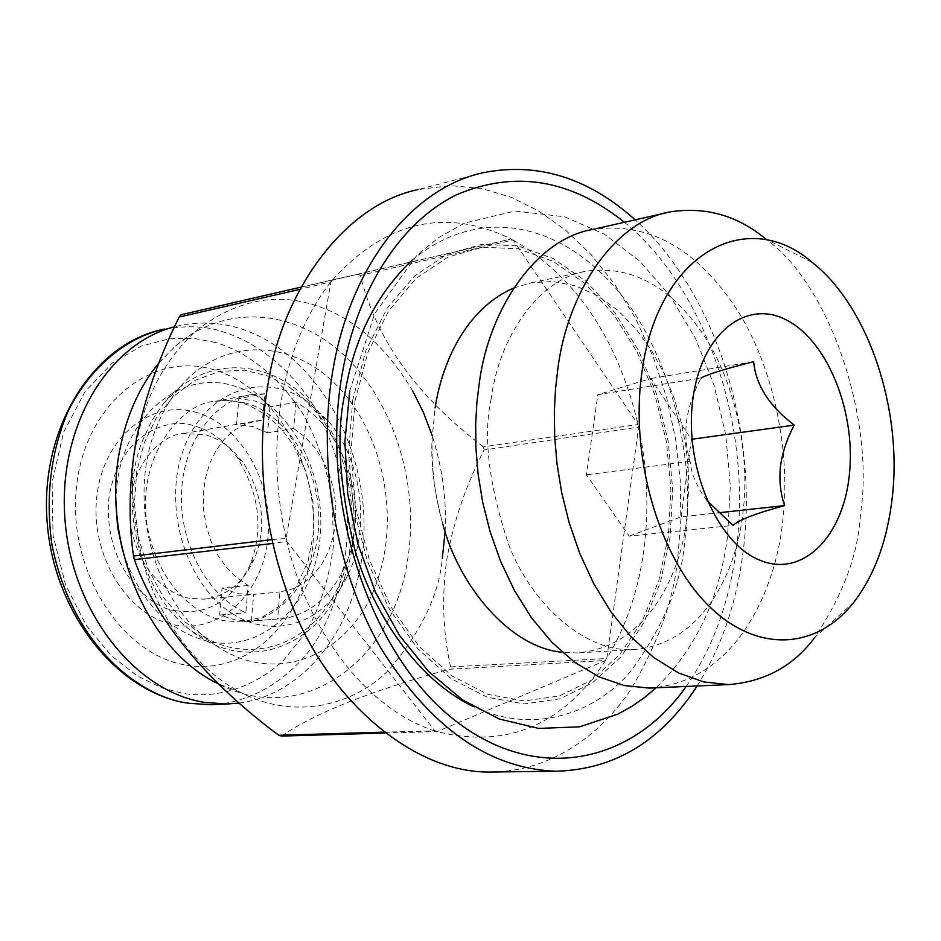 <?xml version="1.0" encoding="UTF-8"?>
<svg xmlns="http://www.w3.org/2000/svg" width="941" height="941" viewBox="0 0 941 941"><rect width="100%" height="100%" fill="white"/><g stroke="black" fill="none" stroke-linecap="round" stroke-linejoin="round"><path stroke-width="0.71" stroke-dasharray="4.71 3.53" d="M248.189 585.443L222.052 588.031L219.665 615.026L235.45 619.954L251.376 621.142L278.83 618.907C319.281 616.39 351.581 575.151 355.122 525.019C358.886 474.911 333.867 422.109 295.897 402.278L269.867 406.935L254.611 400.972L238.873 398.549L236.544 424.767L262.515 420.262L264.821 393.75L251.318 394.585C213.536 400.56 182.86 442.811 181.472 494.072C179.849 545.262 208.09 596.429 245.813 612.756L248.189 585.443L236.885 577.821L226.699 567.694L217.971 555.402L211.043 541.298L206.22 525.948L203.609 509.904L203.338 493.719L205.444 477.981L209.808 463.301L216.242 450.151L224.523 438.988L234.368 430.225L245.354 424.12L257.128 420.803L262.515 420.262M269.867 406.935L267.62 432.872L252.376 426.473L236.544 424.767M295.897 402.278L293.674 428.52L267.62 432.872M293.674 428.52L304.79 436.777L314.635 447.387L322.904 459.996L329.326 474.217L333.655 489.496L335.808 505.329L335.702 521.22L333.279 536.605L328.68 550.956L322.034 563.824L313.506 574.716L303.414 583.22L292.086 589.042L279.9 591.96L277.619 618.966M234.144 614.696C186.718 587.113 161.899 507.658 183.448 449.457C204.303 390.833 263.104 370.225 306.931 401.278L328.727 421.427C362.426 461.219 370.766 529.254 347.617 575.48C326.186 621.483 276.019 640.609 234.144 614.696M251.376 621.142L253.682 594.441L279.9 591.96M222.052 588.031L237.744 593.689L253.682 594.441M239.285 703.056C312.4 693.282 365.049 613.038 364.061 524.572C363.614 436.201 310.412 349.487 238.614 328.091C219.382 322.434 200.057 321.54 180.648 325.41L174.508 326.833M264.821 393.75L238.873 398.549M219.665 615.026L245.813 612.756M189.694 598.288C172.05 595.888 138.692 574.704 130.611 524.408C123.671 472.417 159.076 434.107 183.495 433.578L204.597 434.66C218.888 438.083 231.862 447.54 243.519 462.996C262.951 494.895 266.797 526.254 255.058 557.048C244.013 582.503 226.922 596.535 203.809 599.146L189.694 598.288M289.675 387.457L302.19 397.408L315.094 410.946C344.112 440.8 369.413 524.666 337.019 589.654C300.332 662.041 232.027 656.253 203.891 636.198L183.107 620.531L163.934 598.064L148.384 569.564L138.245 537.005L134.422 503.259L136.763 471.206L144.161 443.07L156.171 418.18L173.332 396.502L194.916 380.352L219.335 371.424L244.531 370.236L268.467 376.106L289.675 387.457M176.355 610.791C153.536 609.991 104.145 570.94 108.603 500.494C117.954 431.39 171.721 416.792 193.387 425.72C209.596 429.649 224.276 440.353 237.461 457.82C259.398 493.802 263.739 529.171 250.471 563.93C233.321 599.899 208.62 615.532 176.355 610.791M142.056 441.717L151.619 420.909L163.91 402.913C201.903 356.792 264.586 357.004 306.413 398.255C348.464 439.2 365.367 513.739 346.347 572.222C325.115 643.726 249.8 676.661 191.929 631.34C141.056 594.853 117.143 505.599 142.056 441.717M194.658 411.935C239.896 423.65 273.066 481.145 268.091 536.241C263.751 591.466 221.441 633.775 175.05 625.012C128.576 617.12 90.454 556.719 96.7 497.824C102.275 438.788 149.537 399.384 194.658 411.935M154.971 431.096C127.482 501.824 154.03 601.064 210.09 641.268C273.902 691.247 356.063 654.266 378.964 575.551C399.537 511.139 381.093 429.249 335.219 383.904C289.616 338.231 220.923 337.372 179.049 388.21C169.039 400.419 161.017 414.71 154.971 431.096M186.071 665.099C250.447 676.25 307.531 616.943 313.188 541.287C319.705 465.783 275.078 386.751 212.948 369.495C151.019 351.064 84.431 404.783 76.409 487.779C67.458 570.587 121.612 655.207 186.071 665.099M159.076 362.732L175.332 346.135C226.311 302.261 296.862 309.542 345.735 356.851C394.773 404.312 419.392 485.885 407.818 558.495C393.973 660.064 302.955 728.181 218.571 684.013M412.817 391.127C385.292 345.653 352.804 317.058 315.329 305.355C274.913 292.11 235.109 300.602 195.904 330.856C164.875 359.791 145.29 396.173 137.163 439.976C129.211 472.229 131.364 513.692 143.62 564.377C157.77 613.791 192.623 667.157 240.226 692.176C295.921 721.524 355.874 704.244 389.48 669.263C421.474 631.246 439.082 594.371 442.317 558.601M445.081 531.5C446.775 500.424 442.493 468.5 432.26 435.718M281.441 736.085C314.294 713.36 370.154 691.094 449.01 669.286L605.581 660.488L437.036 731.616L384.669 733.039M450.61 666.922C442.846 632.187 441.6 596.312 446.846 559.26C453.28 522.173 465.701 485.732 484.121 449.963L638.68 427.096L606.804 658.535L450.61 666.922L449.01 669.286M483.403 446.834C416.91 396.455 375.918 339.325 360.427 275.419L513.163 240.014L638.104 424.497L483.403 446.834L484.121 449.963M301.085 287.123L511.257 239.014L357.98 274.254L360.427 275.419M357.98 274.254L181.095 314.729M383.516 732.145L434.965 730.945L286.817 541.416L272.572 543.475M271.726 539.663L286.111 538.428L330.926 281.806L299.885 289.358M637.786 424.191L638.527 427.532M606.769 658.1L605.192 660.617M638.68 427.096C647.467 468.383 649.184 509.41 643.844 550.203C638.245 590.948 625.894 627.059 606.804 658.535M434.601 730.616L437.283 731.475M605.581 660.488C563.036 725.264 506.858 748.977 437.036 731.616M286.099 537.958L287.005 541.793M434.965 730.945C369.789 710.279 308.93 635.493 286.817 541.416M332.714 279.853L330.75 282.288M286.111 538.428C275.301 490.461 273.89 443.282 281.888 396.879C290.463 350.828 306.801 312.471 330.926 281.806M513.315 240.39L510.845 239.108M332.444 279.912C386.175 220.912 445.775 207.279 511.257 239.014M513.163 240.014C575.81 276.76 617.461 338.254 638.104 424.497M489.532 772.043C552.426 772.149 602.452 732.839 631.423 688.459C658.759 641.656 674.203 598.017 677.767 557.519L680.849 520.22L680.284 480.451L675.614 439.141L666.581 397.514L653.183 356.921L635.693 318.74L614.685 284.241L590.924 254.423L565.329 229.945L538.828 211.066L511.551 197.434L481.91 188.565L450.433 185.6L418.075 189.588L482.545 172.826M697.14 685.977C721.359 647.514 736.697 602.663 743.155 551.414C758.881 430.308 715.489 291.875 635.187 219.841M624.436 222.276C706.562 289.134 752.294 427.743 736.403 548.438C729.569 602.005 712.831 648.02 686.154 686.46M355.063 400.643L368.013 352.099L388.786 310.671L415.922 278.571L447.787 257.164L482.404 247.224L518.02 248.73L552.767 261.175L585.09 283.512L613.65 314.435L637.245 352.24L655.065 395.302L666.416 441.576L670.909 489.32L668.322 536.417L658.7 580.962L642.291 621.013L619.696 654.63L591.642 680.155L559.366 695.975L524.149 700.951L487.791 694.34L452.162 676.014L419.239 646.502L391.103 607.204L369.448 560.024L355.745 507.858L350.852 453.586L355.063 400.643M513.692 288.04L531.23 282.806L552.932 281.5L575.245 285.735L597.194 295.486L617.778 310.259L636.187 329.127L651.866 350.922L664.558 374.424L674.262 398.49L681.19 422.227L685.671 444.94L688.083 466.195L688.836 485.756L686.683 519.491C682.119 564.271 652.631 647.008 576.633 652.96L562.306 652.301M432.178 437.459C431.166 466.807 434.718 495.695 442.811 524.125C434.095 491.331 430.555 462.443 432.178 437.459L435.118 407.9M491.214 398.584C482.804 436.212 488.791 485.333 509.163 545.956C532.112 604.263 584.749 652.431 633.422 649.596C709.291 643.609 738.391 559.154 742.814 513.457C750.224 459.831 737.297 386.375 704.48 336.243C671.227 286.899 632.07 265.174 586.984 271.079C539.416 278.007 499.153 336.56 491.214 398.584M649.231 688.083C742.484 681.884 777.442 577.503 782.524 522.22C791.205 457.197 775.372 368.249 735.674 307.636C695.67 247.824 648.102 221.747 592.959 229.392M854.063 602.005L814.741 637.48C843.101 594.865 858.357 553.767 860.486 514.209C874.801 422.662 831.703 286.04 765.88 239.096L812.424 262.551M707.056 500.647C697.046 487.497 691.388 474.405 690.082 461.372C686.13 448.775 684.954 435.271 686.565 420.85C688.777 406.394 693.599 392.138 701.033 378.094L597.853 394.667L586.419 474.805L629.211 536.147L733.027 525.407M690.082 461.372L586.419 474.805M629.211 536.147L681.166 516.844L718.312 512.798M681.166 516.844L691.376 439.306L650.831 378.505L597.853 394.667M691.376 439.306L692 439.224M753.647 361.697L650.831 378.505M244.389 402.842C268.597 407.5 313.047 442.105 318.681 511.01C322.281 581.432 272.843 623.942 242.272 621.93L225.134 620.813C202.068 617.778 158.217 590.301 146.808 523.514C136.81 454.397 182.895 402.313 215.207 401.301L228.745 400.443L244.389 402.842M116.014 501.741C115.837 424.026 176.673 367.79 233.462 385.798C287.017 400.419 325.951 469.265 320.293 535.076C315.376 601.028 265.832 652.101 210.608 641.938C169.086 632.399 139.786 602.087 122.683 551.038M180.648 325.41L164.569 329.021C187.059 325.327 206.35 326.198 222.429 331.62C248.365 339.478 280.547 358.615 309.33 398.972C330.126 431.296 344.935 474.77 347.523 522.678C347.253 570.775 333.573 615.72 311.177 648.443C279.642 688.953 241.296 703.739 210.666 704.738M215.407 342.453L193.999 338.372L169.145 338.772L141.385 346.088L112.332 363.014L84.984 391.727L63.529 432.46L52.108 482.286L53.037 535.323L65.552 584.773L86.396 625.612L111.45 655.818L137.268 675.932L161.64 687.777L183.483 693.517C210.878 697.74 247.612 692.388 282.912 661.111L306.731 631.317C320.281 606.31 329.197 577.833 333.49 545.874L332.173 497.836C326.292 466.595 316.729 438.906 303.52 414.793C275.184 370.672 241.743 350.299 215.407 342.453M412.029 260.186C479.228 204.915 555.884 223.97 609.392 281.288C668.416 342.465 697.446 458.843 684.719 540.969C681.755 582.467 663.923 625.694 631.246 670.651C596.806 712.243 534.441 736.274 472.394 706.103M352.793 399.666L348.511 453.327L353.475 508.34L367.366 561.224L389.339 609.039L417.863 648.843L451.233 678.732L487.356 697.269L524.196 703.927L559.848 698.834L592.536 682.778L620.931 656.9L643.785 622.848L660.382 582.279L670.11 537.193L672.721 489.52L668.181 441.2L656.689 394.361L638.657 350.77L614.779 312.494L585.89 281.171L553.167 258.516L517.985 245.883L481.91 244.307L446.822 254.341L414.522 275.995L387.01 308.483L365.943 350.464L352.793 399.666M251.318 394.585L215.207 401.301L224.581 400.525L232.145 400.984L241.59 402.866L250.012 405.806L266.362 415.181L281.406 428.967L293.098 444.611L305.919 471.406L312.977 501.318L313.706 532.018L308.06 561.118L296.591 586.302L280.83 605.216L262.445 617.096L242.272 621.93L278.83 618.907M183.495 433.578L257.128 420.792M203.809 599.146L251.929 594.594M315.094 410.946L328.727 421.427M337.019 589.654L347.617 575.48M237.461 457.82L243.519 462.996M250.471 563.93L255.058 557.048M161.064 329.797L164.569 329.021M210.09 641.268L191.929 631.34M163.91 402.913L179.049 388.21M240.226 692.176L218.159 683.613M175.332 346.135L195.904 330.856M349.723 391.091L374.659 313.729L416.875 255.352L438.824 237.45L464.807 223.005L515.045 211.007L564.718 216.806L604.381 234.191L640.08 261.433L670.745 296.838L695.611 338.713L714.101 385.363L725.782 435.048L730.322 485.979L727.569 536.358C719.394 598.947 695.587 649.419 656.124 687.777M633.422 649.596L576.633 652.96M531.23 282.806L586.984 271.079"/><path stroke-width="1.41" d="M174.508 326.833C107.768 343.406 57.377 427.532 65.023 520.044C72.104 612.626 135.798 692.188 205.197 702.492L227.087 703.997L239.285 703.056M218.571 684.013L216.653 683.025C146.855 648.961 100.628 539.875 120.166 448.069C126.988 414.252 139.962 385.81 159.076 362.732M442.317 558.601L445.081 531.5M432.26 435.718L423.556 412.781L412.817 391.127M299.885 289.358L179.155 317.023C159.194 357.145 144.985 397.631 136.504 438.482C129.152 479.216 128.152 518.409 133.493 556.06L271.726 539.663M272.572 543.475L134.363 559.636L133.493 556.06M134.363 559.636C156.218 621.625 208.526 683.142 278.795 735.286L383.516 732.145M384.669 733.039L281.441 736.085L278.795 735.286M179.155 317.023L181.095 314.729L301.085 287.123M418.075 189.588C344.641 204.468 282.547 290.675 268.22 382.858C258.516 437.071 257.399 519.361 293.286 608.533C328.562 697.716 410.935 772.773 489.532 772.043L555.955 771.232C614.214 769.679 661.276 741.261 697.14 685.977M635.187 219.841C588.113 177.543 537.24 161.864 482.545 172.826C412.558 188.318 350.617 264.586 332.832 370.578C316.999 462.454 335.549 569.387 380.564 647.631C430.213 727.475 488.673 768.668 555.955 771.232M686.154 686.46C631.364 764.692 534.065 784.77 451.798 717.854C369.366 651.643 319.705 501.165 342.054 374.636C357.039 288.558 401.442 221.77 456.35 194.858C514.609 170.003 570.634 179.143 624.436 222.276M562.306 652.301C508.434 647.279 458.267 583.855 442.811 524.125M435.118 407.9C441.188 367.684 463.066 310.036 513.692 288.04M765.88 239.096C737.744 215.654 706.009 206.549 670.674 211.807L592.959 229.392C536.676 238.52 489.085 308.213 479.345 382.599L476.911 402.313L475.664 424.191L475.934 448.257L478.146 474.405L482.709 502.318L490.061 531.5L500.53 561.189L514.351 590.36L531.512 617.802L551.767 642.174L574.551 662.217L599.041 676.885L624.283 685.554L649.231 688.083L728.675 684.589C765.021 681.625 793.71 665.922 814.741 637.48M670.674 211.807C614.602 220.759 567.294 292.263 557.848 368.978L555.496 389.303L554.32 411.876L554.696 436.718L557.001 463.713L561.683 492.543L569.152 522.69L579.75 553.367L593.677 583.526L610.944 611.885L631.27 637.081L654.089 657.794L678.602 672.968L703.797 681.954L728.675 684.589M641.762 373.589C630.011 456.914 658.665 555.637 707.597 604.71C756.458 654.066 817.011 649.878 854.063 602.005C874.73 574.763 887.469 539.887 892.268 497.377C902.537 409.453 868.614 306.801 812.424 262.551C746.484 204.985 656.689 254.305 641.762 373.589M692.917 398.866C701.468 332.561 747.366 297.685 788.099 320.905C828.997 343.183 856.439 414.44 849.217 476.099C842.571 538.005 801.497 578.644 758.811 559.777C716.019 541.898 683.742 464.866 692.917 398.866M701.033 378.094C707.456 374.342 724.993 368.872 753.647 361.697C755.835 385.092 769.373 406.23 794.263 425.12C787.052 438.6 782.453 452.315 780.454 466.277C779.066 480.228 780.43 493.331 784.571 505.588C755.882 513.339 738.709 519.95 733.027 525.407L707.056 500.647M718.312 512.798L784.571 505.588M692 439.224L794.263 425.12M122.683 551.038L117.507 526.607L116.014 501.741M227.087 703.997L210.666 704.738L188.812 703.256C149.713 699.057 74.821 656.489 51.849 544.38C45.309 495.848 50.861 451.127 68.54 410.229C94.076 360.674 132.175 335.913 164.569 329.021M472.394 706.103C416.534 678.99 373.036 612.838 355.028 550.32C339.278 486.085 335.913 433.754 344.935 393.338C353.945 338.795 376.318 294.415 412.029 260.186M210.666 704.738L188.224 703.233C117.272 692.811 53.308 612.885 47.05 520.82C40.169 428.778 92.23 345.288 161.064 329.797M218.159 683.613L216.653 683.025M656.124 687.777L644.503 697.552L632.176 706.15L618.002 714.078L579.621 726.828L538.758 728.416L499.283 719.018L462.396 699.822L428.637 671.498L399.29 635.151L375.447 592.195L358.015 544.298L347.7 493.402L344.9 441.623L349.723 391.091"/></g></svg>
